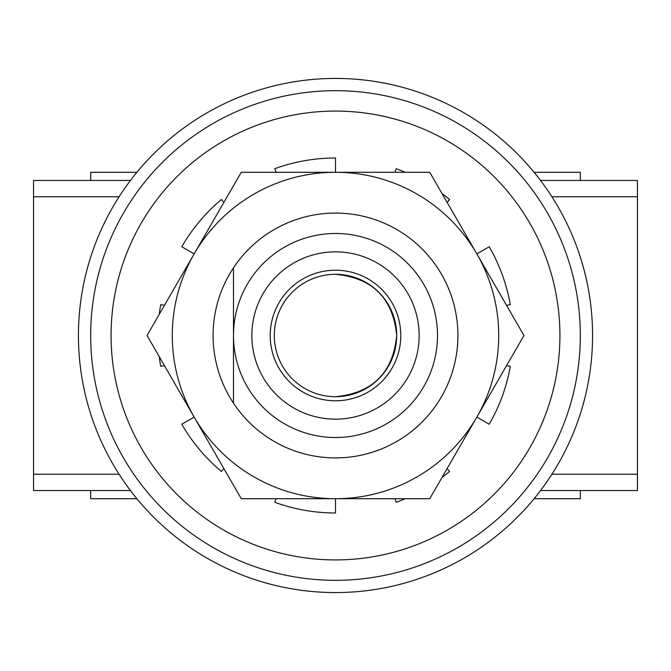<?xml version="1.0" encoding="UTF-8"?>
<svg xmlns="http://www.w3.org/2000/svg" width="671" height="671" viewBox="0 0 671 671"><rect width="100%" height="100%" fill="white"/><g stroke="black" fill="none" stroke-linecap="round" stroke-linejoin="round"><path stroke-width="1.01" d="M335.5 580.323A244.823 244.823 0 0 0 580.323 335.5A244.823 244.823 0 0 0 335.5 90.677A244.823 244.823 0 0 0 90.677 335.5A244.823 244.823 0 0 0 335.5 580.323M335.5 78.432A257.068 257.068 0 0 1 592.568 335.5A257.068 257.068 0 0 1 335.5 592.568A257.068 257.068 0 0 1 78.432 335.5A257.068 257.068 0 0 1 335.5 78.432M335.5 396.704A61.204 61.204 0 0 0 396.704 335.5C393.08 298.327 372.673 277.92 335.5 274.296A61.204 61.204 0 0 0 274.296 335.5A61.204 61.204 0 0 0 335.5 396.704C372.673 393.08 393.08 372.673 396.704 335.5A61.204 61.204 0 0 0 335.5 274.296M335.5 270.212A65.288 65.288 0 0 0 270.212 335.5A65.288 65.288 0 0 0 335.5 400.788A65.288 65.288 0 0 0 400.788 335.5A65.288 65.288 0 0 0 335.5 270.212M335.5 251.851A83.649 83.649 0 0 0 251.851 335.5A83.649 83.649 0 0 0 335.5 419.149A83.649 83.649 0 0 0 419.149 335.5A83.649 83.649 0 0 0 335.5 251.851M335.5 437.509A102.009 102.009 0 0 0 437.509 335.5A102.009 102.009 0 0 0 335.5 233.491A102.009 102.009 0 0 0 233.491 335.5A102.009 102.009 0 0 0 335.5 437.509M335.5 213.084A122.416 122.416 0 0 1 457.916 335.5A122.416 122.416 0 0 1 233.491 403.162L233.491 267.838A122.416 122.416 0 0 1 335.5 213.084M335.5 559.924A224.424 224.424 0 0 0 559.924 335.5A224.424 224.424 0 0 0 335.5 111.076A224.424 224.424 0 0 0 111.076 335.5A224.424 224.424 0 0 0 335.5 559.924M506.555 365.661L510.304 366.324A177.496 177.496 0 0 1 489.218 424.248L476.846 417.11A163.212 163.212 0 0 0 335.5 172.288L335.5 158.004A177.496 177.496 0 0 0 274.791 168.706L276.091 172.288M223.854 202.449L221.405 199.53A177.496 177.496 0 0 0 181.782 246.752L194.154 253.89A163.212 163.212 0 0 0 335.5 498.712L335.5 512.996A177.496 177.496 0 0 1 274.791 502.294L276.091 498.712M164.445 305.339L160.696 304.676A177.496 177.496 0 0 0 159.27 314.305M159.27 356.695A177.496 177.496 0 0 0 160.696 366.324L164.445 365.661M335.5 498.712A163.212 163.212 0 0 0 476.846 417.11L429.734 498.712L241.266 498.712L194.154 417.11L181.782 424.248A177.496 177.496 0 0 0 221.405 471.47L223.854 468.551M394.909 498.712L396.209 502.294A177.496 177.496 0 0 0 405.259 498.712M441.971 477.517A177.496 177.496 0 0 0 449.595 471.47L447.146 468.551M506.555 305.339L510.304 304.676A177.496 177.496 0 0 0 489.218 246.752L476.846 253.89L523.967 335.5L476.846 417.11M447.146 202.449L449.595 199.53A177.496 177.496 0 0 0 441.971 193.483M405.259 172.288A177.496 177.496 0 0 0 396.209 168.706L394.909 172.288M233.491 267.838A122.416 122.416 0 0 0 233.491 403.162M335.5 172.288A163.212 163.212 0 0 0 194.154 253.89L241.266 172.288L429.734 172.288L476.846 253.89M194.154 417.11L147.033 335.5L194.154 253.89M540.541 180.449L637.45 180.449L580.323 180.449L580.323 172.288L534.099 172.288M136.901 172.288L90.677 172.288L90.677 180.449L33.55 180.449L130.459 180.449M534.099 498.712L580.323 498.712L580.323 490.551M136.901 498.712L90.677 498.712L90.677 490.551M130.459 490.551L33.55 490.551L33.55 474.238L119.086 474.238M119.086 196.762L33.55 196.762L33.55 474.238M33.55 196.762L33.55 180.449M637.45 180.449L637.45 196.762L551.914 196.762M551.914 474.238L637.45 474.238L637.45 196.762M637.45 474.238L637.45 490.551L540.541 490.551"/></g></svg>
